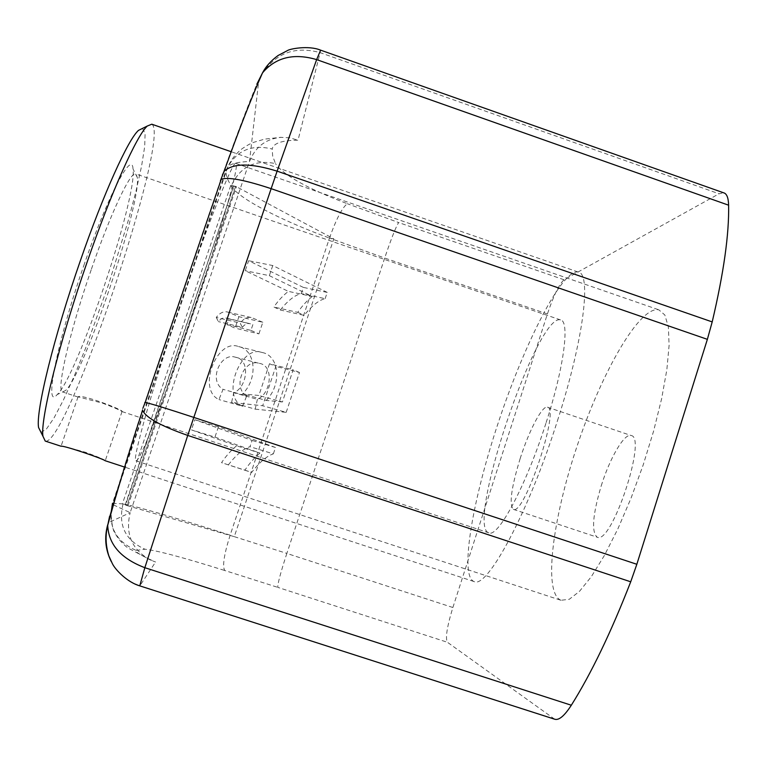 <?xml version="1.0" encoding="UTF-8"?>
<svg xmlns="http://www.w3.org/2000/svg" width="767" height="767" viewBox="0 0 767 767"><rect width="100%" height="100%" fill="white"/><g stroke="black" fill="none" stroke-linecap="round" stroke-linejoin="round"><path stroke-width="0.58" stroke-dasharray="3.83 2.88" d="M601.223 485.847C609.89 457.937 624.415 432.981 631.078 435.503C647.511 436.864 611.491 545.241 597.253 537.226C591.28 532.106 592.603 514.973 601.223 485.847M520.131 458.666C528.99 430.671 542.307 405.177 547.437 407.181C560.437 407.354 524.158 516.239 513.382 509.355C508.981 504.744 511.234 487.841 520.131 458.666M91.465 269.006C111.033 212.123 131.31 169.823 135.932 173.994L137.322 177.513C141.224 203.907 84.111 373.759 65.741 390.403L62.645 391.956C55.866 392.052 69.327 332.504 91.465 269.006M83.776 265.67C108.051 195.096 132.164 149.795 133.027 168.989C137.427 197.694 77.294 376.53 57.161 394.602C43.709 410.527 56.509 343.664 83.776 265.67M142.547 128.386L145.097 133.506L144.704 146.487L141.569 166.18L135.989 191.251L128.338 220.311L108.502 284.72L85.568 348.276L74.14 376.3L63.431 400L53.968 418.034L46.317 429.175L40.996 432.358M151.808 124.206C171.472 135.232 66.346 447.88 45.253 441.092M102.385 403.097C113.602 407.363 120.151 410.182 122.039 411.563L122.174 411.63C124.618 410.316 81.129 393.653 78.081 396.846L102.385 403.097M105.127 460.699L105.261 460.622C103.392 459.174 96.805 456.394 85.511 452.29C71.101 448.235 62.904 446.212 60.919 446.221M546.152 422.559C564.215 366.751 569.967 320.664 560.504 319.916C537.159 312.351 464.907 527.207 488.905 532.854C498.004 538.118 526.392 485.089 546.152 422.559M557.436 420.815C584.013 338.487 591.702 272.534 578.011 271.969C562.192 269.332 525.558 341.181 499.403 419.319C473.028 497.399 459.203 575.624 473.929 581.511C486.719 589.765 528.223 513.363 557.436 420.815M233.954 186.304L236.447 186.697L233.705 185.94L125.558 504.974L127.936 505.837L125.558 504.974M125.194 504.907L233.705 185.94M234.29 536.651L286.839 553.429L384.689 258.038L329.494 238.077L230.148 535.165C180.274 519.125 134.656 505.741 123.008 503.977L127.006 505.568L235.603 186.247L333.798 238.853L234.29 536.651L127.006 505.568L235.603 186.247L230.762 185.47L227.07 178.117L225.68 171.252C234.923 151.195 250.425 143.774 272.199 149.009C273.282 143.276 281.892 140.332 298.027 140.188L320.146 52.645L719.053 193.783L723.597 192.795M127.936 505.837L236.447 186.697M280.291 310.002C288.008 300.472 294.998 294.998 301.258 293.579L303.329 287.395L248.623 260.703L245.248 270.693L288.363 291.374C283.023 295.506 278.181 300.722 273.838 307.011L280.291 310.002L304.154 315.362C311.901 305.688 318.89 300.118 325.141 298.66L301.258 293.579M216.246 317.413L218.365 321.603C221.001 318.391 223.743 317.25 226.581 318.2L228.94 318.928L227.013 324.623L235.038 328.123L238.901 316.685L227.741 312.073C223.743 311.009 219.908 312.792 216.246 317.413L240.196 323.099L242.295 327.336L218.365 321.603M269.485 363.75L258.843 395.475L242.583 393.883C258.537 378.208 255.507 349.752 238.595 346.569C216.802 337.979 196.841 389.684 218.969 399.559L223.024 389.329C208.106 380.815 220.589 352.216 235.191 357.154C250.876 359.129 247.425 387.325 233.782 392.733L231.576 402.435L262.678 405.743L275.842 366.425L269.485 363.75L293.167 369.819L282.419 401.975L258.843 395.475M228.278 464.936C236.246 454.802 243.475 448.724 249.975 446.701L252.084 440.421L194.856 419.722L191.424 429.875L236.533 445.838C231.001 450.43 226.006 456.039 221.538 462.654L251.643 472.434C259.63 462.127 266.868 455.943 273.368 453.863L249.975 446.701M113.401 504.859L130.169 512.663L249.486 161.53L258.642 81.638C258.795 80.132 258.191 80.995 256.82 84.236C247.808 105.779 236.341 136.037 222.411 174.991L142.863 408.303C129.009 450.871 117.926 486.834 109.623 516.191L108.358 522.72L130.169 512.663C125.069 534.072 131.886 549.891 150.629 560.121L155.586 562.019C141.291 555.672 134.829 551.809 136.181 550.418C115.261 541.224 107.37 525.5 112.519 503.229L225.68 171.252L227.857 166.717C231.193 163.572 238.403 161.837 249.486 161.53C255.334 146.909 265.813 138.846 280.923 137.351L289.629 137.792L298.027 140.188M112.519 503.229L122.394 503.881L230.762 185.47L231.174 186.122C239.966 166.832 254.73 159.315 275.468 163.592L272.668 156.056L272.199 149.009M554.694 719.216L447.41 642.267C445.196 638.249 447.017 626.668 452.875 607.512L547.408 313.971C553.707 295.381 559.248 283.982 564.042 279.773L719.053 193.783M135.97 460.833C145.203 463.153 243.906 169.507 235.92 163.429C233.436 159.095 207.464 224.51 179.286 308.382C151.07 392.234 131.78 461.418 135.922 460.814L135.97 460.833M560.955 600.273C542.911 592.939 552.547 518.492 577.426 445.081C602.037 371.602 639.707 305.707 658.853 309.83L664.845 314.997L668.373 326.915L669.102 345.351L666.859 369.656L661.624 398.725L653.618 431.054L643.235 464.821L631.078 498.071L617.866 528.875L604.358 555.519L591.328 576.669L579.44 591.405L569.248 599.305L560.955 600.273M231.174 186.122C238.94 198.72 281 220.369 329.494 238.077L333.798 238.853M452.875 607.512L286.839 553.429C280.597 572.633 277.587 583.946 277.798 587.359L447.41 642.267M230.148 535.165C224.031 554.551 222.238 566.334 224.75 570.504L277.798 587.359M329.494 238.077C336.138 219.295 342.072 207.838 347.288 203.706C307.346 188.529 283.406 175.154 275.468 163.592M547.408 313.971L384.689 258.038C391.026 239.275 395.657 227.444 398.6 222.535L347.288 203.706M325.141 298.66L327.231 292.4L303.329 287.395M327.231 292.4L272.755 265.545L248.623 260.703M272.755 265.545L269.342 275.669L245.248 270.693M269.342 275.669L312.284 296.474L288.363 291.374M312.284 296.474C306.944 300.683 302.093 305.975 297.74 312.361L273.838 307.011M297.74 312.361L304.154 315.362M242.295 327.336C244.941 324.067 247.683 322.907 250.512 323.856L228.94 318.928M252.87 324.585L250.924 330.356L227.013 324.623M250.924 330.356L258.92 333.875L235.038 328.123M258.92 333.875L262.822 322.274L238.901 316.685M262.822 322.274L251.701 317.643C247.712 316.579 243.877 318.401 240.196 323.099M282.419 401.975L266.197 400.432L242.583 393.883M266.197 400.432C282.179 384.497 279.265 355.706 262.4 352.542C240.665 343.923 220.532 396.376 242.602 406.289L218.969 399.559M242.602 406.289L246.686 395.906L223.024 389.329M246.686 395.906C231.826 387.345 244.395 358.333 258.958 363.27C274.615 365.217 271.058 393.778 257.405 399.31L233.782 392.733M257.405 399.31L255.171 409.137L231.576 402.435M255.171 409.137L286.196 412.349L262.678 405.743M286.196 412.349L299.494 372.503L275.842 366.425M299.494 372.503L293.167 369.819M273.368 453.863L275.487 447.497L252.084 440.421M275.487 447.497L218.432 426.807L194.856 419.722M218.432 426.807L214.971 437.094L191.424 429.875M214.971 437.094L259.946 453.048L236.533 445.838M259.946 453.048C254.414 457.736 249.4 463.431 244.913 470.152L221.538 462.654M244.913 470.152L251.643 472.434M139.747 585.854L553.601 718.641M111.292 561.617C117.677 573.361 127.226 581.376 139.949 585.681L155.586 562.019M136.181 550.418L144.953 549.23C156.65 550.38 183.246 557.475 224.75 570.504M564.042 279.773L398.6 222.535M261.835 74.38C275.698 53.028 295.142 45.78 320.146 52.645L320.539 50.123M112.96 504.542L114.408 499.585M123.008 503.977C118.022 525.27 125.337 540.351 144.953 549.23M108.358 522.72L107.735 524.686M513.382 509.355L597.253 537.226M547.437 407.181L631.078 435.503M137.322 177.513L133.027 168.989M65.741 390.403L57.161 394.602M78.061 396.836L61.044 446.241M122.049 411.572L105.271 460.631M560.504 319.916L135.932 173.994M488.905 532.854L122.164 411.63M78.215 397.105L62.645 391.956M578.011 271.969L231.231 151.741M473.929 581.511L124.628 467.093M135.922 460.814L561.156 600.35M235.92 163.429L658.853 309.83M118.089 488.79L227.857 166.717C231.241 159.44 236.035 153.41 242.238 148.625C250.579 143.161 250.071 144.023 253.752 142.307L264.673 139.115L280.914 137.303M150.62 560.14L127.543 547.724C121.819 543.122 117.639 538.242 114.983 533.084C113.008 530.754 111.694 524.129 111.033 513.219M226.591 318.161L250.521 323.818M227.751 312.083L251.71 317.653M238.585 346.569L262.391 352.542M235.191 357.144L258.958 363.27"/><path stroke-width="1.15" d="M40.996 432.358L38.571 427.516C35.598 411.668 53.872 336.627 80.477 260.368C103.612 193.351 128.194 139.354 138.482 130.39L142.547 128.386M105.127 460.699C103.133 458.762 63.105 445.119 61.063 446.241L45.253 441.092L42.962 436.27C40.047 420.182 59.356 341.804 87.208 261.863C111.436 191.616 136.91 135.184 147.283 126.037L151.808 124.206L231.231 151.741M571.319 705.228C564.445 715.899 558.903 720.558 554.694 719.216L139.776 585.863L144.838 567.695L571.319 705.228C591.127 673.723 610.935 632.583 630.714 581.798L636.84 564.282L707.366 339.34L712.198 321.91C723.722 272.966 729.196 234.06 728.612 205.192C728.401 197.675 726.723 193.543 723.597 192.795L320.616 50.152L316.637 59.605L728.612 205.192M144.781 402.55L145.203 402.454C150.62 403.547 166.803 408.523 193.783 417.392L636.84 564.282M256.82 84.236L262.535 72.827C275.784 57.314 293.819 52.904 316.637 59.605L277.117 171.156L712.198 321.91M220.436 180.676L224.108 171.367C232.986 163.026 250.665 162.959 277.117 171.156L271.144 188.663L707.366 339.34M145.184 402.426L221.251 179.305C227.876 176.765 244.5 179.881 271.144 188.663L187.733 435.426L630.714 581.798M139.747 585.854C127.581 582.402 115.386 569.948 112.346 563.592L108.847 555.864C105.606 545.423 105.223 535.251 107.706 525.347C116.431 493.267 128.051 454.946 142.557 410.374C146.008 417.727 161.07 426.078 187.733 435.426L144.838 567.695C120.937 558.577 108.559 544.465 107.706 525.347L109.623 516.191M111.033 513.219L112.519 503.229M107.735 524.686C104.159 537.494 105.347 549.805 111.292 561.617M145.164 402.474L142.863 408.303M320.539 50.123C308.286 45.071 289.312 49.05 287.635 50.488L278.028 55.54C271.029 60.689 265.861 66.451 262.535 72.827C251.576 97.467 238.767 130.313 224.108 171.367L222.411 174.991M261.835 74.38L258.68 81.542M38.571 427.516L42.962 436.27M138.482 130.39L147.283 126.037M124.628 467.093L105.127 460.708M114.408 499.585L118.089 488.79"/></g></svg>
